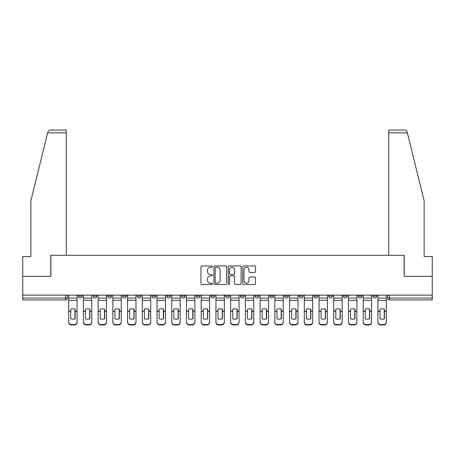 <?xml version="1.0" encoding="UTF-8"?>
<svg xmlns="http://www.w3.org/2000/svg" width="455" height="455" viewBox="0 0 455 455"><rect width="100%" height="100%" fill="white"/><g stroke="black" fill="none" stroke-linecap="round" stroke-linejoin="round"><path stroke-width="0.68" d="M212.394 266.602A0.648 0.648 0 0 0 211.746 265.953L201.901 265.953A0.927 0.927 0 0 0 200.979 266.88L200.979 283.556A0.927 0.927 0 0 0 201.901 284.483L211.746 284.483A0.648 0.648 0 0 0 212.394 283.835A0.648 0.648 0 0 0 211.746 283.186L210.472 283.186A2.963 2.963 0 0 1 207.508 280.223L207.508 278.83A2.963 2.963 0 0 1 210.472 275.866L211.746 275.866A0.648 0.648 0 0 0 212.394 275.218A0.648 0.648 0 0 0 211.746 274.57L210.472 274.57A2.963 2.963 0 0 1 207.508 271.607L207.508 270.213A2.963 2.963 0 0 1 210.472 267.25L211.746 267.25A0.648 0.648 0 0 0 212.394 266.602M372.873 296.177L372.873 295.136L372.873 296.177A1.888 1.888 0 0 0 374.761 298.065A1.888 1.888 0 0 1 372.873 296.177L376.649 296.177A1.888 1.888 0 0 1 374.761 298.065A1.888 1.888 0 0 0 376.649 296.177L376.649 295.136L376.649 296.177M240.337 295.136L240.337 296.177L244.113 296.177A1.888 1.888 0 0 1 242.225 298.065A1.888 1.888 0 0 1 240.337 296.177L240.337 295.136M196.162 295.136L196.162 296.177L199.938 296.177A1.888 1.888 0 0 1 198.05 298.065A1.888 1.888 0 0 1 196.162 296.177L196.162 295.136M166.706 295.136L166.706 296.177L170.483 296.177A1.888 1.888 0 0 1 168.595 298.065A1.888 1.888 0 0 1 166.706 296.177L166.706 295.136M151.981 295.136L151.981 296.177L155.758 296.177A1.888 1.888 0 0 1 153.87 298.065A1.888 1.888 0 0 1 151.981 296.177L151.981 295.136M122.531 295.136L122.531 296.177L126.302 296.177A1.888 1.888 0 0 1 124.42 298.065A1.888 1.888 0 0 1 122.531 296.177L122.531 295.136M254.578 272.482A0.927 0.927 0 0 0 255.505 271.561L255.505 266.88A0.927 0.927 0 0 0 254.578 265.953L243.647 265.953A0.927 0.927 0 0 0 242.72 266.88L242.72 283.556A0.927 0.927 0 0 0 243.647 284.483L254.578 284.483A0.927 0.927 0 0 0 255.505 283.556L255.505 277.903A0.927 0.927 0 0 0 254.578 276.981L249.897 276.981A0.927 0.927 0 0 0 248.976 277.903L248.976 280.707A2.48 2.48 0 0 1 246.496 283.186A2.48 2.48 0 0 1 244.017 280.707L244.017 269.73A2.48 2.48 0 0 1 246.496 267.25A2.48 2.48 0 0 1 248.976 269.73L248.976 271.561A0.927 0.927 0 0 0 249.897 272.482L254.578 272.482M47.633 132.866L47.803 132.189C48.23 130.847 49.146 130.13 50.55 130.033L66.265 130.033L66.265 132.866L47.633 132.866L30.866 200.831L30.866 256.529L22.75 256.529L22.75 276.35L50.88 276.35L50.88 255.3L404.12 255.3L404.12 276.35L432.25 276.35L432.25 295.136L22.75 295.136L22.75 298.065L67.403 298.065L67.403 295.136L67.403 298.065A1.888 1.888 0 0 1 65.514 299.953L22.75 299.953L22.75 298.065M66.265 132.866L66.265 255.3L50.784 255.3L50.784 276.35L22.75 276.35L22.75 295.136M226.687 266.88A0.927 0.927 0 0 0 225.765 265.953L214.828 265.953A0.927 0.927 0 0 0 213.901 266.88L213.901 283.556A0.927 0.927 0 0 0 214.828 284.483L225.765 284.483A0.927 0.927 0 0 0 226.687 283.556L226.687 266.88M229.235 265.953L240.172 265.953A0.927 0.927 0 0 1 241.099 266.88L241.099 283.556A0.927 0.927 0 0 1 240.172 284.483L235.491 284.483A0.927 0.927 0 0 1 234.564 283.556L234.564 276.794A0.927 0.927 0 0 0 233.637 275.866L230.537 275.866A0.927 0.927 0 0 0 229.61 276.794L229.61 283.835A0.648 0.648 0 0 1 228.962 284.483A0.648 0.648 0 0 1 228.313 283.835L228.313 266.88A0.927 0.927 0 0 1 229.235 265.953M387.597 295.136L387.597 298.065L432.25 298.065L432.25 299.953L389.486 299.953A1.888 1.888 0 0 1 387.597 298.065L387.597 295.136M432.25 295.136L432.25 298.065M358.148 295.136L358.148 296.177L361.924 296.177L361.924 295.136L361.924 296.177A1.888 1.888 0 0 1 360.036 298.065A1.888 1.888 0 0 1 358.148 296.177A1.888 1.888 0 0 0 360.036 298.065M347.199 296.177L347.199 295.136L347.199 296.177A1.888 1.888 0 0 1 345.311 298.065A1.888 1.888 0 0 1 343.423 296.177L347.199 296.177A1.888 1.888 0 0 1 345.311 298.065M343.423 295.136L343.423 296.177M332.468 295.136L332.468 296.177A1.888 1.888 0 0 1 330.58 298.065A1.888 1.888 0 0 1 328.698 296.177L332.468 296.177A1.888 1.888 0 0 1 330.58 298.065M328.698 295.136L328.698 296.177M317.744 295.136L317.744 296.177A1.888 1.888 0 0 1 315.855 298.065A1.888 1.888 0 0 1 313.967 296.177L317.744 296.177M313.967 295.136L313.967 296.177M303.019 295.136L303.019 296.177A1.888 1.888 0 0 1 301.13 298.065A1.888 1.888 0 0 1 299.242 296.177L303.019 296.177M299.242 295.136L299.242 296.177M288.294 295.136L288.294 296.177A1.888 1.888 0 0 1 286.405 298.065A1.888 1.888 0 0 1 284.517 296.177L288.294 296.177M284.517 295.136L284.517 296.177M273.569 295.136L273.569 296.177A1.888 1.888 0 0 1 271.68 298.065A1.888 1.888 0 0 1 269.792 296.177A1.888 1.888 0 0 0 271.68 298.065M269.792 295.136L269.792 296.177L273.569 296.177M258.838 295.136L258.838 296.177A1.888 1.888 0 0 1 256.95 298.065A1.888 1.888 0 0 1 255.062 296.177A1.888 1.888 0 0 0 256.95 298.065M255.062 295.136L255.062 296.177L258.838 296.177M244.113 295.136L244.113 296.177A1.888 1.888 0 0 1 242.225 298.065M229.388 295.136L229.388 296.177A1.888 1.888 0 0 1 227.5 298.065A1.888 1.888 0 0 1 225.612 296.177L229.388 296.177M225.612 295.136L225.612 296.177M214.663 295.136L214.663 296.177A1.888 1.888 0 0 1 212.775 298.065A1.888 1.888 0 0 1 210.887 296.177L214.663 296.177L214.663 295.136M210.887 295.136L210.887 296.177M199.938 295.136L199.938 296.177M185.208 295.136L185.208 296.177A1.888 1.888 0 0 1 183.319 298.065A1.888 1.888 0 0 1 181.431 296.177L185.208 296.177L185.208 295.136M181.431 295.136L181.431 296.177M170.483 295.136L170.483 296.177L170.483 295.136M155.758 296.177L155.758 295.136L155.758 296.177A1.888 1.888 0 0 1 153.87 298.065M141.033 295.136L141.033 296.177A1.888 1.888 0 0 1 139.145 298.065A1.888 1.888 0 0 1 137.256 296.177A1.888 1.888 0 0 0 139.145 298.065A1.888 1.888 0 0 0 141.033 296.177L141.033 295.136M137.256 295.136L137.256 296.177L141.033 296.177M126.302 295.136L126.302 296.177M111.577 295.136L111.577 296.177A1.888 1.888 0 0 1 109.689 298.065A1.888 1.888 0 0 1 107.801 296.177A1.888 1.888 0 0 0 109.689 298.065A1.888 1.888 0 0 0 111.577 296.177L107.801 296.177L107.801 295.136M93.076 295.136L93.076 296.177L96.852 296.177L96.852 295.136L96.852 296.177A1.888 1.888 0 0 1 94.964 298.065A1.888 1.888 0 0 1 93.076 296.177A1.888 1.888 0 0 0 94.964 298.065M78.351 295.136L78.351 296.177L82.127 296.177L82.127 295.136L82.127 296.177A1.888 1.888 0 0 1 80.239 298.065A1.888 1.888 0 0 1 78.351 296.177A1.888 1.888 0 0 0 80.239 298.065M65.514 295.136L65.514 299.953A1.888 1.888 0 0 0 67.403 298.065M215.846 267.25A0.648 0.648 0 0 0 215.198 267.898L215.198 282.538A0.648 0.648 0 0 0 215.846 283.186L217.194 283.186A2.963 2.963 0 0 0 220.157 280.223L220.157 270.213A2.963 2.963 0 0 0 217.194 267.25L215.846 267.25M234.564 269.775A2.48 2.48 0 0 0 232.084 267.295A2.48 2.48 0 0 0 229.61 269.775L229.61 273.643A0.927 0.927 0 0 0 230.537 274.57L233.637 274.57A0.927 0.927 0 0 0 234.564 273.643L234.564 269.775M75.001 318.858L75.001 309.099M72.874 308.78A5.852 5.147 180 0 1 75.001 309.167M68.677 311.726L68.677 321.89A2.832 2.684 0 0 0 71.509 324.58L74.245 324.58A2.832 2.684 0 0 0 77.077 321.89L77.077 322.282A2.832 2.684 180 0 1 74.245 324.967L74.245 324.58M72.874 319.205A5.852 5.551 180 0 0 75.001 318.79M75.189 311.339L75.189 309.167A5.852 5.147 180 0 0 72.971 308.78A5.852 5.147 180 0 0 70.752 309.167L70.752 318.79A5.852 5.551 180 0 0 75.189 318.79L75.189 311.339L77.077 311.339L77.077 321.89M77.077 295.136L77.077 311.339M68.677 295.136L68.677 321.89M71.509 324.58L71.509 324.967L74.245 324.967M71.509 324.967A2.832 2.684 180 0 1 68.677 322.282M89.726 318.858L89.726 309.099M87.599 308.78A5.852 5.147 180 0 1 89.726 309.167M83.401 311.726L83.401 321.89A2.832 2.684 0 0 0 86.234 324.58L88.97 324.58A2.832 2.684 0 0 0 91.802 321.89L91.802 322.282A2.832 2.684 180 0 1 88.97 324.967L88.97 324.58M87.599 319.205A5.852 5.551 180 0 0 89.726 318.79M104.451 318.858L104.451 309.099M102.329 308.78A5.852 5.147 180 0 1 104.451 309.167M98.126 311.726L98.126 321.89A2.832 2.684 0 0 0 100.959 324.58L103.694 324.58A2.832 2.684 0 0 0 106.527 321.89L106.527 322.282A2.832 2.684 180 0 1 103.694 324.967L103.694 324.58M102.329 319.205A5.852 5.551 180 0 0 104.451 318.79M47.803 132.189C48.065 131.427 48.065 131.427 47.803 132.189M407.367 132.866L407.197 132.189C406.935 131.427 406.935 131.427 407.197 132.189C406.935 131.427 406.935 131.427 407.197 132.189C406.77 130.847 405.854 130.13 404.45 130.033L388.735 130.033L400.059 130.033L388.735 130.033L388.735 255.3L404.216 255.3L404.216 276.35L432.25 276.35L432.25 256.529L424.134 256.529L424.134 200.831L407.367 132.866L388.735 132.866M89.914 311.339L89.914 309.167A5.852 5.147 180 0 0 87.696 308.78A5.852 5.147 180 0 0 85.477 309.167L85.477 318.79A5.852 5.551 180 0 0 89.914 318.79L89.914 311.339L91.802 311.339L91.802 321.89M91.802 295.136L91.802 311.339M83.401 295.136L83.401 321.89M86.234 324.58L86.234 324.967L88.97 324.967M86.234 324.967A2.832 2.684 180 0 1 83.401 322.282M104.639 311.339L104.639 309.167A5.852 5.147 180 0 0 102.421 308.78A5.852 5.147 180 0 0 100.202 309.167L100.202 318.79A5.852 5.551 180 0 0 104.639 318.79L104.639 311.339L106.527 311.339L106.527 321.89M106.527 295.136L106.527 311.339M98.126 295.136L98.126 321.89M100.959 324.58L100.959 324.967L103.694 324.967M100.959 324.967A2.832 2.684 180 0 1 98.126 322.282M119.176 318.858L119.176 309.099M117.054 308.78A5.852 5.147 180 0 1 119.176 309.167M112.851 311.726L112.851 321.89A2.832 2.684 0 0 0 115.684 324.58L118.425 324.58A2.832 2.684 0 0 0 121.257 321.89L121.257 322.282A2.832 2.684 180 0 1 118.425 324.967L118.425 324.58M117.054 319.205A5.852 5.551 180 0 0 119.176 318.79M133.906 318.858L133.906 309.099M131.779 308.78A5.852 5.147 180 0 1 133.906 309.167M127.582 311.726L127.582 321.89A2.832 2.684 0 0 0 130.409 324.58L133.15 324.58A2.832 2.684 0 0 0 135.982 321.89L135.982 322.282A2.832 2.684 180 0 1 133.15 324.967L133.15 324.58M131.779 319.205A5.852 5.551 180 0 0 133.906 318.79M148.631 318.858L148.631 309.099M146.504 308.78A5.852 5.147 180 0 1 148.631 309.167M142.307 311.726L142.307 321.89A2.832 2.684 0 0 0 145.139 324.58L147.875 324.58A2.832 2.684 0 0 0 150.707 321.89L150.707 322.282A2.832 2.684 180 0 1 147.875 324.967L147.875 324.58M146.504 319.205A5.852 5.551 180 0 0 148.631 318.79M119.369 311.339L119.369 309.167A5.852 5.147 180 0 0 117.151 308.78A5.852 5.147 180 0 0 114.927 309.167L114.927 318.79A5.852 5.551 180 0 0 119.369 318.79L119.369 311.339L121.257 311.339L121.257 321.89M121.257 295.136L121.257 311.339M112.851 295.136L112.851 321.89M115.684 324.58L115.684 324.967L118.425 324.967M115.684 324.967A2.832 2.684 180 0 1 112.851 322.282M134.094 311.339L134.094 309.167A5.852 5.147 180 0 0 131.876 308.78A5.852 5.147 180 0 0 129.658 309.167L129.658 318.79A5.852 5.551 180 0 0 134.094 318.79L134.094 311.339L135.982 311.339L135.982 321.89M135.982 295.136L135.982 311.339M127.582 295.136L127.582 321.89M130.409 324.58L130.409 324.967L133.15 324.967M130.409 324.967A2.832 2.684 180 0 1 127.582 322.282M148.819 311.339L148.819 309.167A5.852 5.147 180 0 0 146.601 308.78A5.852 5.147 180 0 0 144.383 309.167L144.383 318.79A5.852 5.551 180 0 0 148.819 318.79L148.819 311.339L150.707 311.339L150.707 321.89M150.707 295.136L150.707 311.339M142.307 295.136L142.307 321.89M145.139 324.58L145.139 324.967L147.875 324.967M145.139 324.967A2.832 2.684 180 0 1 142.307 322.282M163.356 318.858L163.356 309.099M161.235 308.78A5.852 5.147 180 0 1 163.356 309.167M157.032 311.726L157.032 321.89A2.832 2.684 0 0 0 159.864 324.58L162.6 324.58A2.832 2.684 0 0 0 165.432 321.89L165.432 322.282A2.832 2.684 180 0 1 162.6 324.967L162.6 324.58M161.235 319.205A5.852 5.551 180 0 0 163.356 318.79M163.544 311.339L163.544 309.167A5.852 5.147 180 0 0 161.326 308.78A5.852 5.147 180 0 0 159.108 309.167L159.108 318.79A5.852 5.551 180 0 0 163.544 318.79L163.544 311.339L165.432 311.339L165.432 321.89M165.432 295.136L165.432 311.339M157.032 295.136L157.032 321.89M159.864 324.58L159.864 324.967L162.6 324.967M159.864 324.967A2.832 2.684 180 0 1 157.032 322.282M178.081 318.858L178.081 309.099M175.96 308.78A5.852 5.147 180 0 1 178.081 309.167M171.757 311.726L171.757 321.89A2.832 2.684 0 0 0 174.589 324.58L177.325 324.58A2.832 2.684 0 0 0 180.157 321.89L180.157 322.282A2.832 2.684 180 0 1 177.325 324.967L177.325 324.58M175.96 319.205A5.852 5.551 180 0 0 178.081 318.79M178.269 311.339L178.269 309.167A5.852 5.147 180 0 0 176.051 308.78A5.852 5.147 180 0 0 173.833 309.167L173.833 318.79A5.852 5.551 180 0 0 178.269 318.79L178.269 311.339L180.157 311.339L180.157 321.89M180.157 295.136L180.157 311.339M171.757 295.136L171.757 321.89M174.589 324.58L174.589 324.967L177.325 324.967M174.589 324.967A2.832 2.684 180 0 1 171.757 322.282M192.806 318.858L192.806 309.099M190.685 308.78A5.852 5.147 180 0 1 192.806 309.167M186.482 311.726L186.482 321.89A2.832 2.684 0 0 0 189.314 324.58L192.055 324.58A2.832 2.684 0 0 0 194.888 321.89L194.888 322.282A2.832 2.684 180 0 1 192.055 324.967L192.055 324.58M190.685 319.205A5.852 5.551 180 0 0 192.806 318.79M193 311.339L193 309.167A5.852 5.147 180 0 0 190.781 308.78A5.852 5.147 180 0 0 188.563 309.167L188.563 318.79A5.852 5.551 180 0 0 193 318.79L193 311.339L194.888 311.339L194.888 321.89M194.888 295.136L194.888 311.339M186.482 295.136L186.482 321.89M189.314 324.58L189.314 324.967L192.055 324.967M189.314 324.967A2.832 2.684 180 0 1 186.482 322.282M207.537 318.858L207.537 309.099M205.41 308.78A5.852 5.147 180 0 1 207.537 309.167M201.212 311.726L201.212 321.89A2.832 2.684 0 0 0 204.045 324.58L206.78 324.58A2.832 2.684 0 0 0 209.613 321.89L209.613 322.282A2.832 2.684 180 0 1 206.78 324.967L206.78 324.58M205.41 319.205A5.852 5.551 180 0 0 207.537 318.79M207.725 311.339L207.725 309.167A5.852 5.147 180 0 0 205.506 308.78A5.852 5.147 180 0 0 203.288 309.167L203.288 318.79A5.852 5.551 180 0 0 207.725 318.79L207.725 311.339L209.613 311.339L209.613 321.89M209.613 295.136L209.613 311.339M201.212 295.136L201.212 321.89M204.045 324.58L204.045 324.967L206.78 324.967M204.045 324.967A2.832 2.684 180 0 1 201.212 322.282M222.262 318.858L222.262 309.099M220.135 308.78A5.852 5.147 180 0 1 222.262 309.167M215.937 311.726L215.937 321.89A2.832 2.684 0 0 0 218.77 324.58L221.505 324.58A2.832 2.684 0 0 0 224.338 321.89L224.338 322.282A2.832 2.684 180 0 1 221.505 324.967L221.505 324.58M220.135 319.205A5.852 5.551 180 0 0 222.262 318.79M236.987 318.858L236.987 309.099M234.865 308.78A5.852 5.147 180 0 1 236.987 309.167M230.662 311.726L230.662 321.89A2.832 2.684 0 0 0 233.495 324.58L236.23 324.58A2.832 2.684 0 0 0 239.063 321.89L239.063 322.282A2.832 2.684 180 0 1 236.23 324.967L236.23 324.58M234.865 319.205A5.852 5.551 180 0 0 236.987 318.79M251.712 318.858L251.712 309.099M249.59 308.78A5.852 5.147 180 0 1 251.712 309.167M245.387 311.726L245.387 321.89A2.832 2.684 0 0 0 248.22 324.58L250.955 324.58A2.832 2.684 0 0 0 253.788 321.89L253.788 322.282A2.832 2.684 180 0 1 250.955 324.967L250.955 324.58M249.59 319.205A5.852 5.551 180 0 0 251.712 318.79M266.437 318.858L266.437 309.099M264.315 308.78A5.852 5.147 180 0 1 266.437 309.167M260.112 311.726L260.112 321.89A2.832 2.684 0 0 0 262.945 324.58L265.686 324.58A2.832 2.684 0 0 0 268.518 321.89L268.518 322.282A2.832 2.684 180 0 1 265.686 324.967L265.686 324.58M264.315 319.205A5.852 5.551 180 0 0 266.437 318.79M281.167 318.858L281.167 309.099M279.04 308.78A5.852 5.147 180 0 1 281.167 309.167M274.843 311.726L274.843 321.89A2.832 2.684 0 0 0 277.675 324.58L280.411 324.58A2.832 2.684 0 0 0 283.243 321.89L283.243 322.282A2.832 2.684 180 0 1 280.411 324.967L280.411 324.58M279.04 319.205A5.852 5.551 180 0 0 281.167 318.79M295.892 318.858L295.892 309.099M293.765 308.78A5.852 5.147 180 0 1 295.892 309.167M289.568 311.726L289.568 321.89A2.832 2.684 0 0 0 292.4 324.58L295.136 324.58A2.832 2.684 0 0 0 297.968 321.89L297.968 322.282A2.832 2.684 180 0 1 295.136 324.967L295.136 324.58M293.765 319.205A5.852 5.551 180 0 0 295.892 318.79M222.45 311.339L222.45 309.167A5.852 5.147 180 0 0 220.231 308.78A5.852 5.147 180 0 0 218.013 309.167L218.013 318.79A5.852 5.551 180 0 0 222.45 318.79L222.45 311.339L224.338 311.339L224.338 321.89M224.338 295.136L224.338 311.339M215.937 295.136L215.937 321.89M218.77 324.58L218.77 324.967L221.505 324.967M218.77 324.967A2.832 2.684 180 0 1 215.937 322.282M237.174 311.339L237.174 309.167A5.852 5.147 180 0 0 234.956 308.78A5.852 5.147 180 0 0 232.738 309.167L232.738 318.79A5.852 5.551 180 0 0 237.174 318.79L237.174 311.339L239.063 311.339L239.063 321.89M239.063 295.136L239.063 311.339M230.662 295.136L230.662 321.89M233.495 324.58L233.495 324.967L236.23 324.967M233.495 324.967A2.832 2.684 180 0 1 230.662 322.282M251.899 311.339L251.899 309.167A5.852 5.147 180 0 0 249.681 308.78A5.852 5.147 180 0 0 247.463 309.167L247.463 318.79A5.852 5.551 180 0 0 251.899 318.79L251.899 311.339L253.788 311.339L253.788 321.89M253.788 295.136L253.788 311.339M245.387 295.136L245.387 321.89M248.22 324.58L248.22 324.967L250.955 324.967M248.22 324.967A2.832 2.684 180 0 1 245.387 322.282M266.63 311.339L266.63 309.167A5.852 5.147 180 0 0 264.412 308.78A5.852 5.147 180 0 0 262.194 309.167L262.194 318.79A5.852 5.551 180 0 0 266.63 318.79L266.63 311.339L268.518 311.339L268.518 321.89M268.518 295.136L268.518 311.339M260.112 295.136L260.112 321.89M262.945 324.58L262.945 324.967L265.686 324.967M262.945 324.967A2.832 2.684 180 0 1 260.112 322.282M281.355 311.339L281.355 309.167A5.852 5.147 180 0 0 279.137 308.78A5.852 5.147 180 0 0 276.919 309.167L276.919 318.79A5.852 5.551 180 0 0 281.355 318.79L281.355 311.339L283.243 311.339L283.243 321.89M283.243 295.136L283.243 311.339M274.843 295.136L274.843 321.89M277.675 324.58L277.675 324.967L280.411 324.967M277.675 324.967A2.832 2.684 180 0 1 274.843 322.282M296.08 311.339L296.08 309.167A5.852 5.147 180 0 0 293.862 308.78A5.852 5.147 180 0 0 291.644 309.167L291.644 318.79A5.852 5.551 180 0 0 296.08 318.79L296.08 311.339L297.968 311.339L297.968 321.89M297.968 295.136L297.968 311.339M289.568 295.136L289.568 321.89M292.4 324.58L292.4 324.967L295.136 324.967M292.4 324.967A2.832 2.684 180 0 1 289.568 322.282M310.617 318.858L310.617 309.099M308.496 308.78A5.852 5.147 180 0 1 310.617 309.167M304.293 311.726L304.293 321.89A2.832 2.684 0 0 0 307.125 324.58L309.861 324.58A2.832 2.684 0 0 0 312.693 321.89L312.693 322.282A2.832 2.684 180 0 1 309.861 324.967L309.861 324.58M308.496 319.205A5.852 5.551 180 0 0 310.617 318.79M310.805 311.339L310.805 309.167A5.852 5.147 180 0 0 308.587 308.78A5.852 5.147 180 0 0 306.369 309.167L306.369 318.79A5.852 5.551 180 0 0 310.805 318.79L310.805 311.339L312.693 311.339L312.693 321.89M312.693 295.136L312.693 311.339M304.293 295.136L304.293 321.89M307.125 324.58L307.125 324.967L309.861 324.967M307.125 324.967A2.832 2.684 180 0 1 304.293 322.282M325.342 318.858L325.342 309.099M323.221 308.78A5.852 5.147 180 0 1 325.342 309.167M319.018 311.726L319.018 321.89A2.832 2.684 0 0 0 321.85 324.58L324.591 324.58A2.832 2.684 0 0 0 327.418 321.89L327.418 322.282A2.832 2.684 180 0 1 324.591 324.967L324.591 324.58M323.221 319.205A5.852 5.551 180 0 0 325.342 318.79M325.535 311.339L325.535 309.167A5.852 5.147 180 0 0 323.312 308.78A5.852 5.147 180 0 0 321.093 309.167L321.093 318.79A5.852 5.551 180 0 0 325.535 318.79L325.535 311.339L327.418 311.339L327.418 321.89M327.418 295.136L327.418 311.339M319.018 295.136L319.018 321.89M321.85 324.58L321.85 324.967L324.591 324.967M321.85 324.967A2.832 2.684 180 0 1 319.018 322.282M340.073 318.858L340.073 309.099M337.946 308.78A5.852 5.147 180 0 1 340.073 309.167M333.742 311.726L333.742 321.89A2.832 2.684 0 0 0 336.575 324.58L339.316 324.58A2.832 2.684 0 0 0 342.149 321.89L342.149 322.282A2.832 2.684 180 0 1 339.316 324.967L339.316 324.58M337.946 319.205A5.852 5.551 180 0 0 340.073 318.79M340.26 311.339L340.26 309.167A5.852 5.147 180 0 0 338.042 308.78A5.852 5.147 180 0 0 335.824 309.167L335.824 318.79A5.852 5.551 180 0 0 340.26 318.79L340.26 311.339L342.149 311.339L342.149 321.89M342.149 295.136L342.149 311.339M333.742 295.136L333.742 321.89M336.575 324.58L336.575 324.967L339.316 324.967M336.575 324.967A2.832 2.684 180 0 1 333.742 322.282M354.798 318.858L354.798 309.099M352.671 308.78A5.852 5.147 180 0 1 354.798 309.167M348.473 311.726L348.473 321.89A2.832 2.684 0 0 0 351.305 324.58L354.041 324.58A2.832 2.684 0 0 0 356.874 321.89L356.874 322.282A2.832 2.684 180 0 1 354.041 324.967L354.041 324.58M352.671 319.205A5.852 5.551 180 0 0 354.798 318.79M354.985 311.339L354.985 309.167A5.852 5.147 180 0 0 352.767 308.78A5.852 5.147 180 0 0 350.549 309.167L350.549 318.79A5.852 5.551 180 0 0 354.985 318.79L354.985 311.339L356.874 311.339L356.874 321.89M356.874 295.136L356.874 311.339M348.473 295.136L348.473 321.89M351.305 324.58L351.305 324.967L354.041 324.967M351.305 324.967A2.832 2.684 180 0 1 348.473 322.282M369.523 318.858L369.523 309.099M367.401 308.78A5.852 5.147 180 0 1 369.523 309.167M363.198 311.726L363.198 321.89A2.832 2.684 0 0 0 366.03 324.58L368.766 324.58A2.832 2.684 0 0 0 371.599 321.89L371.599 322.282A2.832 2.684 180 0 1 368.766 324.967L368.766 324.58M367.401 319.205A5.852 5.551 180 0 0 369.523 318.79M369.71 311.339L369.71 309.167A5.852 5.147 180 0 0 367.492 308.78A5.852 5.147 180 0 0 365.274 309.167L365.274 318.79A5.852 5.551 180 0 0 369.71 318.79L369.71 311.339L371.599 311.339L371.599 321.89M371.599 295.136L371.599 311.339M363.198 295.136L363.198 321.89M366.03 324.58L366.03 324.967L368.766 324.967M366.03 324.967A2.832 2.684 180 0 1 363.198 322.282M384.248 318.858L384.248 309.099M382.126 308.78A5.852 5.147 180 0 1 384.248 309.167M377.923 311.726L377.923 321.89A2.832 2.684 0 0 0 380.755 324.58L383.491 324.58A2.832 2.684 0 0 0 386.323 321.89L386.323 322.282A2.832 2.684 180 0 1 383.491 324.967L383.491 324.58M382.126 319.205A5.852 5.551 180 0 0 384.248 318.79M384.435 311.339L384.435 309.167A5.852 5.147 180 0 0 382.217 308.78A5.852 5.147 180 0 0 379.999 309.167L379.999 318.79A5.852 5.551 180 0 0 384.435 318.79L384.435 311.339L386.323 311.339L386.323 321.89M386.323 295.136L386.323 311.339M377.923 295.136L377.923 321.89M380.755 324.58L380.755 324.967L383.491 324.967M380.755 324.967A2.832 2.684 180 0 1 377.923 322.282M389.486 295.136L389.486 299.953M75.189 311.192L77.077 311.192M68.677 311.192L70.752 311.192M68.677 300.306L77.077 300.306M68.677 311.339L70.752 311.339M68.677 298.065L77.077 298.065M89.914 311.192L91.802 311.192M83.401 311.192L85.477 311.192M83.401 300.306L91.802 300.306M83.401 311.339L85.477 311.339M83.401 298.065L91.802 298.065M104.639 311.192L106.527 311.192M98.126 311.192L100.202 311.192M98.126 300.306L106.527 300.306M98.126 311.339L100.202 311.339M98.126 298.065L106.527 298.065M119.369 311.192L121.257 311.192M112.851 311.192L114.927 311.192M112.851 300.306L121.257 300.306M112.851 311.339L114.927 311.339M112.851 298.065L121.257 298.065M134.094 311.192L135.982 311.192M127.582 311.192L129.658 311.192M127.582 300.306L135.982 300.306M127.582 311.339L129.658 311.339M127.582 298.065L135.982 298.065M148.819 311.192L150.707 311.192M142.307 311.192L144.383 311.192M142.307 300.306L150.707 300.306M142.307 311.339L144.383 311.339M142.307 298.065L150.707 298.065M163.544 311.192L165.432 311.192M157.032 311.192L159.108 311.192M157.032 300.306L165.432 300.306M157.032 311.339L159.108 311.339M157.032 298.065L165.432 298.065M178.269 311.192L180.157 311.192M171.757 311.192L173.833 311.192M171.757 300.306L180.157 300.306M171.757 311.339L173.833 311.339M171.757 298.065L180.157 298.065M193 311.192L194.888 311.192M186.482 311.192L188.563 311.192M186.482 300.306L194.888 300.306M186.482 311.339L188.563 311.339M186.482 298.065L194.888 298.065M207.725 311.192L209.613 311.192M201.212 311.192L203.288 311.192M201.212 300.306L209.613 300.306M201.212 311.339L203.288 311.339M201.212 298.065L209.613 298.065M222.45 311.192L224.338 311.192M215.937 311.192L218.013 311.192M215.937 300.306L224.338 300.306M215.937 311.339L218.013 311.339M215.937 298.065L224.338 298.065M237.174 311.192L239.063 311.192M230.662 311.192L232.738 311.192M230.662 300.306L239.063 300.306M230.662 311.339L232.738 311.339M230.662 298.065L239.063 298.065M251.899 311.192L253.788 311.192M245.387 311.192L247.463 311.192M245.387 300.306L253.788 300.306M245.387 311.339L247.463 311.339M245.387 298.065L253.788 298.065M266.63 311.192L268.518 311.192M260.112 311.192L262.194 311.192M260.112 300.306L268.518 300.306M260.112 311.339L262.194 311.339M260.112 298.065L268.518 298.065M281.355 311.192L283.243 311.192M274.843 311.192L276.919 311.192M274.843 300.306L283.243 300.306M274.843 311.339L276.919 311.339M274.843 298.065L283.243 298.065M296.08 311.192L297.968 311.192M289.568 311.192L291.644 311.192M289.568 300.306L297.968 300.306M289.568 311.339L291.644 311.339M289.568 298.065L297.968 298.065M310.805 311.192L312.693 311.192M304.293 311.192L306.369 311.192M304.293 300.306L312.693 300.306M304.293 311.339L306.369 311.339M304.293 298.065L312.693 298.065M325.535 311.192L327.418 311.192M319.018 311.192L321.093 311.192M319.018 300.306L327.418 300.306M319.018 311.339L321.093 311.339M319.018 298.065L327.418 298.065M340.26 311.192L342.149 311.192M333.742 311.192L335.824 311.192M333.742 300.306L342.149 300.306M333.742 311.339L335.824 311.339M333.742 298.065L342.149 298.065M354.985 311.192L356.874 311.192M348.473 311.192L350.549 311.192M348.473 300.306L356.874 300.306M348.473 311.339L350.549 311.339M348.473 298.065L356.874 298.065M369.71 311.192L371.599 311.192M363.198 311.192L365.274 311.192M363.198 300.306L371.599 300.306M363.198 311.339L365.274 311.339M363.198 298.065L371.599 298.065M384.435 311.192L386.323 311.192M377.923 311.192L379.999 311.192M377.923 300.306L386.323 300.306M377.923 311.339L379.999 311.339M377.923 298.065L386.323 298.065"/></g></svg>
